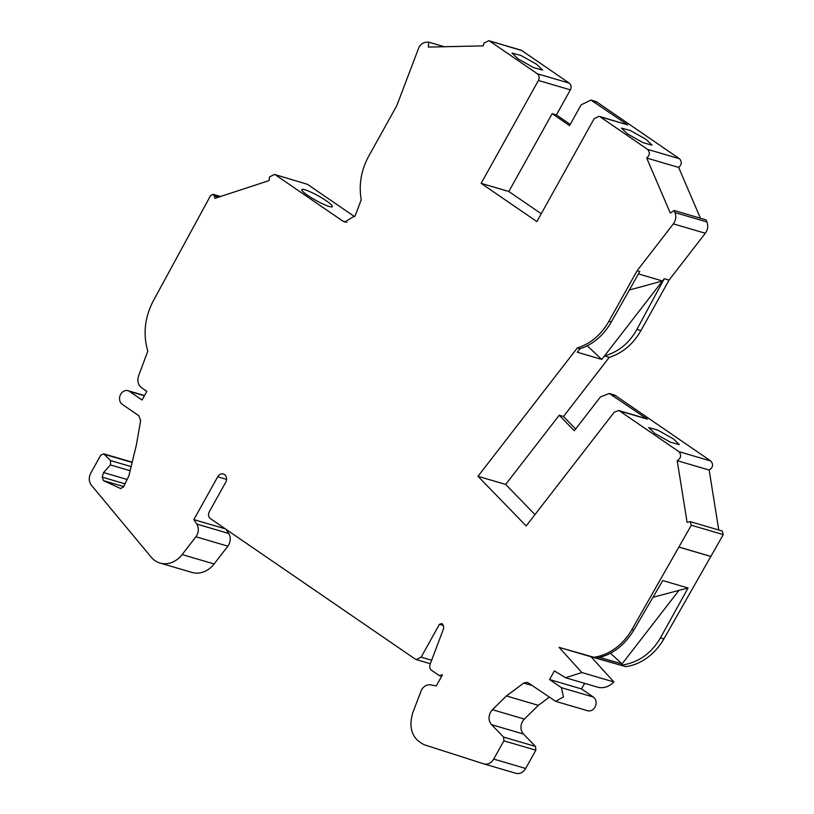 <?xml version="1.0" encoding="UTF-8"?>
<svg xmlns="http://www.w3.org/2000/svg" width="814" height="814" viewBox="0 0 814 814"><rect width="100%" height="100%" fill="white"/><g stroke="black" fill="none" stroke-linecap="round" stroke-linejoin="round"><path stroke-width="1.22" d="M120.513 488.553L123.545 486.925L128.897 475.814L136.416 444.79L140.629 420.594L138.889 415.761L122.293 404.375A7.499 6.237 106.4 0 1 120.675 394.312A7.499 6.237 106.4 0 1 128.012 390.7A7.499 6.237 106.4 0 1 129.507 391.412L142.043 400.01L146.856 391.361L141.494 387.678C138.024 384.819 137.057 380.871 138.604 375.824L147.802 351.17C142.908 334.279 144.699 317.592 153.174 301.109L210.633 195.502L213.065 194.302L220.574 196.51M441.666 676.251L439.184 675.528L442.48 674.786L436.284 685.917L430.647 684.869C426.963 684.381 423.931 686.049 421.54 689.845L412.678 712.942C408.374 728.428 412.291 739.051 424.42 744.81L483.933 763.919L515.72 773.249C519.739 774.216 523.056 772.618 525.671 768.477L535.846 750.203L535.541 746.458L523.494 734.055A10.002 8.323 106.4 0 1 522.476 721.591A10.002 8.323 106.4 0 1 524.379 719.088L538.349 705.331L549.236 697.242M535.846 750.203L503.886 740.821L503.581 737.077L491.544 724.674C488.593 721.112 488.258 716.961 490.527 712.209L492.429 709.706L524.379 719.088M354.751 216.758L307.448 184.31L274.511 174.45L269.627 176.852L268.956 180.616L214.815 198.392L214.428 196.011L213.065 194.302M307.763 195.391A17.501 2.544 -150.9 0 1 301.78 189.611A17.501 2.544 -150.9 0 1 310.836 192.094A17.501 2.544 -150.9 0 1 326.394 200.855A17.501 2.544 -150.9 0 1 332.377 206.634A17.501 2.544 -150.9 0 1 323.321 204.151A17.501 2.544 -150.9 0 1 307.763 195.391M570.238 124.41L556.41 114.927L570.36 89.855C571.611 87.088 571.255 84.849 569.281 83.14L521.794 50.56L488.848 40.7L483.954 43.111L483.201 45.879L428.347 47.09L428.683 42.145L426.617 42.196C423.473 42.369 420.919 44.068 418.966 47.293L396.723 105.83L368.61 156.359C361.141 170.238 358.679 184.707 361.223 199.766L355.25 215.618L344.739 222.008L342.745 221.052L346.937 222.283M518.04 58.852L512.067 53.073L520.909 55.464L536.68 64.326L542.663 70.106L533.811 67.715L518.04 58.852M627.421 133.883L621.438 128.103L630.29 130.494L646.062 139.357L652.045 145.136L643.192 142.745L627.421 133.883M654.7 433.374L648.717 427.594L657.559 429.985L673.331 438.848L679.314 444.627L670.461 442.236L654.7 433.374M690.323 521.672L722.232 531.033L723.259 534.605L663.888 638.898L660.429 637.881C651.108 653.764 637.993 662.881 621.051 665.252L622.028 663.929L599.806 657.407M723.259 534.605L691.31 525.223L631.939 629.517A56.614 47.1 -73.6 0 1 593.894 657.274L559.096 647.374L581.898 672.547L565.567 677.736L597.517 687.128A20.004 16.646 -73.6 0 0 613.848 681.929L591.045 656.756L625.844 666.656A56.614 47.1 -73.6 0 0 663.888 638.898M593.365 697.059L561.416 687.688L563.461 696.865L555.697 701.363L587.647 710.744A7.499 6.237 -73.6 0 0 595.41 706.247A7.499 6.237 -73.6 0 0 593.365 697.059L581.522 688.939L584.635 683.343M227.869 546.163L195.92 536.782L182.143 554.578A25.01 20.808 106.4 0 1 160.043 563.054L191.992 572.435A25.01 20.808 -73.6 0 0 214.102 563.96L227.869 546.163C230.779 541.88 231.074 537.647 228.754 533.465L226.027 529.324M307.448 184.31L274.644 174.501M521.794 50.56L520.787 50.092M597.15 102.249A10.002 8.323 -73.6 0 0 595.156 101.302L590.893 100.051L627.726 124.898L600.03 116.768L647.527 149.349L679.476 158.73L597.15 102.249L592.887 100.997M700.427 218.223L678.652 167.419C681.837 164.56 682.112 161.66 679.476 158.73M706.939 221.947L706.053 219.872L674.104 210.49L674.989 212.566C676.444 216.504 675.895 220.268 673.361 223.87L637.108 270.716L608.964 321.225C601.119 334.849 590.567 343.762 577.299 347.975L477.981 476.292L505.667 484.422L559.218 415.242L563.471 416.493L609.248 357.356C622.517 353.144 633.078 344.23 640.913 330.606L669.057 280.097L705.321 233.252C707.865 229.65 708.404 225.885 706.939 221.947L674.989 212.566M575.63 429.019L563.471 416.493M718.772 530.026L709.157 470.044C713.044 467.48 713.603 464.468 710.805 460.999L615.598 395.685A10.002 8.323 -73.6 0 0 613.603 394.739L609.35 393.488M691.31 525.223L690.272 521.652L687.097 522.364L677.207 460.663C681.104 458.099 681.654 455.087 678.856 451.617L710.805 460.999M559.218 415.242L574.277 430.759L600.498 396.876L609.34 393.498L647.323 419.118L619.627 410.989L678.856 451.617M619.627 410.989L618.64 410.51L614.214 412.21L526.17 525.946L477.981 476.292M674.104 210.49L670.278 213.044L646.703 158.038C649.887 155.179 650.162 152.279 647.527 149.349M600.03 116.768L599.033 116.29L594.139 118.702L536.874 221.591L481.135 183.364L508.831 191.494L552.146 113.675L556.41 114.927M570.36 89.855L538.41 80.474L481.135 183.364M538.41 80.474C539.672 77.706 539.306 75.468 537.332 73.759L569.281 83.14M489.835 41.178L537.332 73.759M275.498 174.929L342.745 221.052M123.708 486.579L103.449 480.626L120.848 488.624M103.449 480.626L102.198 477.146L125.03 483.842M131.125 466.605L110.602 460.582L110.46 464.936L103.561 472.547L102.198 477.146M110.602 460.582L103.643 453.805L100.712 455.25L90.741 473.158C88.594 477.594 88.797 481.603 91.351 485.175L151.201 557.142A25.01 20.808 106.4 0 0 160.043 563.054M195.92 536.782C198.809 532.498 199.094 528.266 196.795 524.084L193.854 519.617L225.346 528.856M226.567 479.375L217.704 476.78L193.854 519.617M217.704 476.78A5.749 4.782 106.4 0 1 223.331 474.002A5.749 4.782 106.4 0 1 225.712 482.275L209.249 511.843C207.997 514.611 208.353 516.849 210.327 518.559L415.252 659.106L416.249 659.584L421.143 657.173L431.644 660.256M443.284 625.437L439.428 624.307L421.143 657.173M439.428 624.307L441.799 623.544C443.569 624.999 444.047 626.984 443.254 629.507L430.097 664.356C429.314 666.89 429.792 668.864 431.542 670.278L439.184 675.528M483.77 763.868C487.79 764.814 491.107 763.227 493.722 759.096L525.671 768.477M503.886 740.821L493.722 759.096M532.081 685.49L523.768 683.048L506.4 695.95L492.429 709.706M523.768 683.048L527.187 682.336L528.184 682.814L555.697 701.363M561.416 687.677L549.572 679.558L554.385 670.909L565.567 677.736M593.894 657.274L625.844 666.656M610.531 653.266L622.028 663.929L678.978 590.354L688.084 587.993L660.429 637.881M596.489 658.038L596.57 658.048C611.752 655.168 624.175 645.848 633.831 630.077L662.749 580.555L688.084 587.993M577.299 347.975L579.965 348.758C592.999 344.475 603.469 335.531 611.365 321.937L639.773 271.5L637.108 270.716M609.248 357.356L604.456 355.952L601.77 359.422L577.279 352.228L579.965 348.758M679.13 547.1L711.08 556.481M638.42 273.901L662.494 280.972L604.456 355.952C618.416 351.974 629.232 343.142 636.904 329.426L664.265 278.693L662.494 280.972L629.344 290.018M669.057 280.097L664.265 278.693M679.141 547.171L711.09 556.552M552.146 113.675L569.566 125.621L581.115 104.874L590.893 100.061M678.652 167.419L646.703 158.038M709.157 470.044L677.207 460.663M581.898 672.547L613.848 681.929M506.4 695.95L538.349 705.331M444.312 46.734L428.683 42.145M599.033 116.29L627.726 124.898M508.831 191.494L541.249 213.736M601.77 359.422L587.24 345.797M646.235 418.62L647.323 419.118M505.667 484.422L534.961 514.601M678.978 590.354L652.97 597.303M581.522 688.939L549.572 679.558M127.126 479.477L103.561 472.547M559.096 647.374L591.045 656.756M705.321 233.252L673.361 223.87M640.913 330.606L636.904 329.426M631.939 629.517L633.831 630.077M182.143 554.578L214.102 563.96M129.507 391.412L144.404 395.777M611.345 394.444L615.598 395.685M523.494 734.055L491.544 724.674M535.541 746.458L503.581 737.077M196.795 524.084L228.754 533.465M104.589 454.385L132.133 462.474M214.428 196.011L218.478 197.192M110.46 464.936L130.128 470.716M608.964 321.225L611.365 321.937M128.012 390.7L144.536 395.543M416.249 659.584L430.341 663.715M103.643 453.805L132.204 462.189M488.96 40.741L520.797 50.081M618.752 410.551L646.326 418.65"/></g></svg>
